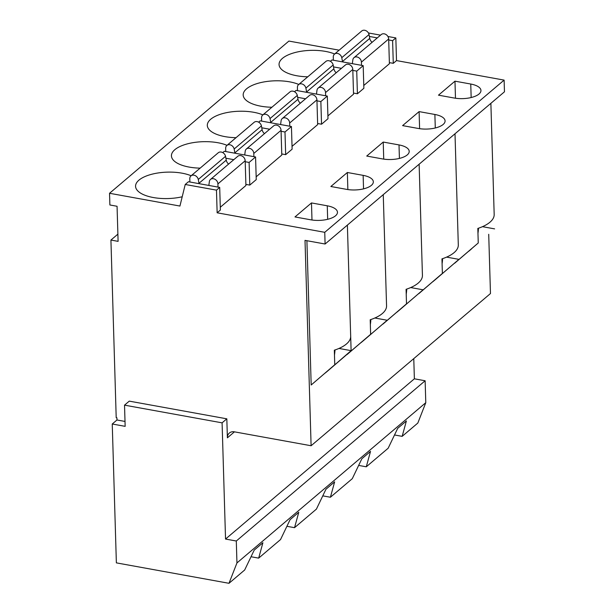 <?xml version="1.0" encoding="UTF-8"?>
<svg xmlns="http://www.w3.org/2000/svg" width="614" height="614" viewBox="0 0 614 614"><rect width="100%" height="100%" fill="white"/><g stroke="black" fill="none" stroke-linecap="round" stroke-linejoin="round"><path stroke-width="0.92" d="M488.713 234.295L490.471 293.538L311.106 445.749L305.012 240.366L325.098 244.011L324.752 232.315L217.141 212.797L216.473 190.14L185.221 184.476L179.933 206.051L109.538 193.28L109.883 204.976L117.059 206.273L118.103 241.356L110.927 240.059L116.2 417.658L116.913 417.789L116.982 419.984L112.247 424.005L116.368 562.869L228.991 583.3L236.95 562.938L425.786 402.692L417.827 423.054L402.155 436.354L394.526 434.973M325.098 244.011L504.462 91.801L504.117 80.112L396.506 60.586L395.838 37.93L387.918 36.495M380.526 35.151L368.408 32.956M339.135 50.179L288.902 41.069L109.538 193.28M402.155 436.354L406.391 420.958L397.711 428.326L388.163 448.228L366.282 466.801L370.518 451.405L361.838 458.765L352.29 478.674L330.409 497.24L334.645 481.844L325.965 489.212L316.417 509.113L294.536 527.679L298.772 512.283L290.092 519.651L280.544 539.553L258.663 558.126L251.034 556.744M294.536 527.679L286.907 526.298M330.409 497.24L322.78 495.859M366.282 466.801L358.653 465.412M258.663 558.126L262.907 542.73L254.219 550.098L244.671 569.999L228.991 583.3M236.95 562.938L236.298 541.011L425.134 380.764L425.786 402.692M236.298 541.011L225.538 539.054L414.373 378.807L425.134 380.764M413.775 358.622L414.373 378.807M225.538 539.054L222.091 422.846L124.527 405.148L125.156 426.346L112.247 424.005M234.448 431.842L227.387 437.828L226.827 418.825L222.091 422.846M227.387 437.828A8.02 6.501 49.7 0 1 229.375 433.016A8.02 6.501 49.7 0 1 234.348 431.826L311.106 445.749M226.827 418.825L129.262 401.134L124.527 405.148M125.01 421.442L116.982 419.984M110.927 240.059L117.888 234.149M396.506 60.586L393.282 63.326L389.376 62.62M504.117 80.112L324.752 232.315M216.473 190.14L219.697 187.4L220.372 210.057L217.141 212.797M321.536 124.212L320.861 101.556L327.316 96.076L327.991 118.732L321.536 124.212L317.63 123.506M285.663 154.651L284.988 131.995L291.443 126.515L292.118 149.179L285.663 154.651L281.757 153.945M249.791 185.098L249.115 162.441L255.57 156.961L256.245 179.618L249.791 185.098L245.884 184.392M191.146 175.765A32.097 13.216 -1.7 0 0 181.997 173.171A32.097 13.216 -1.7 0 0 135.564 186.295A32.097 13.216 -1.7 0 0 153.3 197.524A32.097 13.216 -1.7 0 0 182.212 196.764M310.761 219.804A18.451 7.598 -1.7 0 0 337.462 212.252A18.451 7.598 -1.7 0 0 327.262 205.797L311.482 202.935L294.981 216.942L310.761 219.804M220.288 207.248L245.915 185.505L245.178 160.761A4.812 3.899 -130.3 0 0 242.415 156.232A4.812 3.899 -130.3 0 0 237.764 156.309L210.495 179.441A4.812 3.899 -130.3 0 0 209.374 181.46L208.898 185.09A5.618 4.551 -130.3 0 1 208.844 185.436M346.634 189.365A18.451 7.598 -1.7 0 0 373.335 181.813A18.451 7.598 -1.7 0 0 363.135 175.358L347.355 172.496L330.854 186.502L346.634 189.365M227.019 145.326A32.097 13.216 -1.7 0 0 217.87 142.724A32.097 13.216 -1.7 0 0 171.436 155.856A32.097 13.216 -1.7 0 0 189.173 167.085A32.097 13.216 -1.7 0 0 200.141 168.136M256.161 176.809L281.788 155.058L281.051 130.322A4.812 3.899 -130.3 0 0 278.288 125.793A4.812 3.899 -130.3 0 0 273.637 125.87L246.367 149.002A4.812 3.899 -130.3 0 0 245.247 151.013L244.771 154.644A5.618 4.551 -130.3 0 1 244.717 154.989M382.507 158.919A18.451 7.598 -1.7 0 0 409.208 151.374A18.451 7.598 -1.7 0 0 399.008 144.919L383.228 142.057L366.727 156.056L382.507 158.919M262.892 114.887A32.097 13.216 -1.7 0 0 253.743 112.285A32.097 13.216 -1.7 0 0 207.309 125.417A32.097 13.216 -1.7 0 0 225.046 136.638A32.097 13.216 -1.7 0 0 236.014 137.69M292.034 146.362L317.661 124.619L316.924 99.875A4.812 3.899 -130.3 0 0 314.161 95.354A4.812 3.899 -130.3 0 0 309.51 95.423L282.24 118.563A4.812 3.899 -130.3 0 0 281.12 120.574L280.644 124.205A5.618 4.551 -130.3 0 1 280.59 124.55M418.38 128.48A18.451 7.598 -1.7 0 0 445.081 120.927A18.451 7.598 -1.7 0 0 434.881 114.473L419.101 111.61L402.6 125.617L418.38 128.48M298.765 84.44A32.097 13.216 -1.7 0 0 289.616 81.846A32.097 13.216 -1.7 0 0 243.182 94.97A32.097 13.216 -1.7 0 0 260.919 106.199A32.097 13.216 -1.7 0 0 271.887 107.25M327.907 115.923L353.534 94.18L352.797 69.436A4.812 3.899 -130.3 0 0 350.034 64.907A4.812 3.899 -130.3 0 0 345.383 64.984L318.113 88.117A4.812 3.899 -130.3 0 0 316.993 90.128L316.517 93.765A5.618 4.551 -130.3 0 1 316.463 94.103M454.253 98.033A18.451 7.598 -1.7 0 0 480.954 90.488A18.451 7.598 -1.7 0 0 470.754 84.034L454.974 81.171L438.473 95.17L454.253 98.033M334.638 54.001A32.097 13.216 -1.7 0 0 325.489 51.399A32.097 13.216 -1.7 0 0 279.055 64.531A32.097 13.216 -1.7 0 0 296.792 75.752A32.097 13.216 -1.7 0 0 307.76 76.804M357.409 93.773L356.734 71.117L363.189 65.637L363.864 88.293L357.409 93.773L353.503 93.059M363.78 85.484L389.406 63.733L388.67 38.989A4.812 3.899 -130.3 0 0 385.907 34.468A4.812 3.899 -130.3 0 0 381.256 34.538L353.986 57.678A4.812 3.899 -130.3 0 0 352.866 59.688L352.39 63.319A5.618 4.551 -130.3 0 1 352.336 63.664M393.282 63.326L392.607 40.67L388.7 39.964M395.838 37.93L392.607 40.67M219.697 187.4L188.452 181.736L185.221 184.476M255.57 156.961L224.325 151.29L222.767 152.617M249.115 162.441L245.209 161.728M233.811 159.663L225.898 158.228M291.443 126.515L260.198 120.851L258.64 122.171M284.988 131.995L281.082 131.289M269.684 129.224L261.771 127.789M327.316 96.076L296.071 90.404L294.513 91.732M320.861 101.556L316.954 100.85M305.557 98.777L297.644 97.342M363.189 65.637L331.944 59.965L330.386 61.285M356.734 71.117L352.827 70.403M341.43 68.338L333.517 66.903M377.303 37.891L369.39 36.456M311.482 202.935L311.989 220.004M326.494 371.915A18.297 7.637 100.3 0 0 327.285 371.324A18.297 7.637 100.3 0 0 328.252 370.38M334.469 355.053A18.297 7.637 100.3 0 0 334.968 349.988M338.974 348.445L351.108 350.648L350.686 336.318A40.117 16.517 178.3 0 1 334.331 350.203L334.76 364.747L311.183 384.993L306.9 240.711M351.108 350.648L327.285 371.324L351.116 350.87L347.386 225.1M334.76 364.747L311.183 384.993M325.305 372.982L327.285 371.324M347.056 354.554L370.633 334.308L347.048 354.47M361.178 342.543L386.989 320.424L363.158 340.885A18.297 7.637 100.3 0 0 364.125 339.941M382.929 324.108L406.506 303.861L382.921 324.031M397.051 312.096L422.862 289.985L399.031 310.438A18.297 7.637 100.3 0 0 399.998 309.494M418.802 293.669L442.379 273.422L418.794 293.592M432.924 281.657L458.735 259.538L434.904 279.999A18.297 7.637 100.3 0 0 435.871 279.055M454.675 263.222L478.252 242.983L454.667 263.145M468.797 251.218L470.777 249.553A18.297 7.637 100.3 0 0 471.744 248.616M478.252 242.983L477.822 228.439A40.117 16.517 178.3 0 0 494.178 214.555L490.878 103.329M454.974 81.171L455.481 98.232M477.961 233.282A18.297 7.637 100.3 0 0 478.459 228.224M469.986 250.144A18.297 7.637 100.3 0 0 470.777 249.553M442.379 273.422L441.95 258.878A40.117 16.517 178.3 0 0 458.305 244.994L455.005 133.775M419.101 111.61L419.608 128.679M442.088 263.728A18.297 7.637 100.3 0 0 442.587 258.663M434.113 280.59A18.297 7.637 100.3 0 0 434.904 279.999M406.506 303.861L406.077 289.317A40.117 16.517 178.3 0 0 422.432 275.44L419.132 164.214M383.228 142.057L383.735 159.118M406.215 294.167A18.297 7.637 100.3 0 0 406.714 289.11M398.24 311.029A18.297 7.637 100.3 0 0 399.031 310.438M370.633 334.308L370.204 319.764A40.117 16.517 178.3 0 0 386.559 305.879L383.259 194.653M347.355 172.496L347.862 189.565M370.342 324.614A18.297 7.637 100.3 0 0 370.841 319.549M362.367 341.476A18.297 7.637 100.3 0 0 363.158 340.885M199.059 183.655A5.618 4.551 -130.3 0 1 198.982 183.287L198.284 179.449L225.553 156.309L226.244 160.154A5.618 4.551 -130.3 0 0 228.608 164.076M225.553 156.309A4.812 3.899 -130.3 0 0 222.483 152.472A4.812 3.899 -130.3 0 0 218.246 152.771L190.985 175.903A4.812 3.899 -130.3 0 0 189.795 178.797L189.887 181.997M218.008 187.093L217.916 183.893A4.812 3.899 -130.3 0 0 215.153 179.372A4.812 3.899 -130.3 0 0 210.495 179.441M198.284 179.449A4.812 3.899 -130.3 0 0 195.221 175.604A4.812 3.899 -130.3 0 0 190.985 175.903M234.932 153.216A5.618 4.551 -130.3 0 1 234.855 152.848L234.157 149.002L261.426 125.87L262.117 129.707A5.618 4.551 -130.3 0 0 264.481 133.629M261.426 125.87A4.812 3.899 -130.3 0 0 258.356 122.025A4.812 3.899 -130.3 0 0 254.119 122.324L226.858 145.464A4.812 3.899 -130.3 0 0 225.668 148.35L225.76 151.551M253.881 156.654L253.789 153.454A4.812 3.899 -130.3 0 0 251.026 148.926A4.812 3.899 -130.3 0 0 246.367 149.002M234.157 149.002A4.812 3.899 -130.3 0 0 231.094 145.165A4.812 3.899 -130.3 0 0 226.858 145.464M270.805 122.777A5.618 4.551 -130.3 0 1 270.728 122.401L270.03 118.563L297.299 95.423L297.99 99.268A5.618 4.551 -130.3 0 0 300.353 103.19M297.299 95.423A4.812 3.899 -130.3 0 0 294.229 91.586A4.812 3.899 -130.3 0 0 289.992 91.885L262.731 115.018A4.812 3.899 -130.3 0 0 261.541 117.911L261.633 121.112M289.754 126.215L289.662 123.015A4.812 3.899 -130.3 0 0 286.899 118.487A4.812 3.899 -130.3 0 0 282.24 118.563M270.03 118.563A4.812 3.899 -130.3 0 0 266.967 114.718A4.812 3.899 -130.3 0 0 262.731 115.018M306.678 92.33A5.618 4.551 -130.3 0 1 306.601 91.962L305.902 88.117L333.172 64.984L333.862 68.829A5.618 4.551 -130.3 0 0 336.226 72.751M333.172 64.984A4.812 3.899 -130.3 0 0 330.102 61.139A4.812 3.899 -130.3 0 0 325.865 61.446L298.604 84.578A4.812 3.899 -130.3 0 0 297.414 87.472L297.506 90.672M325.627 95.769L325.535 92.568A4.812 3.899 -130.3 0 0 322.772 88.048A4.812 3.899 -130.3 0 0 318.113 88.117M305.902 88.117A4.812 3.899 -130.3 0 0 302.84 84.279A4.812 3.899 -130.3 0 0 298.604 84.578M342.551 61.891A5.618 4.551 -130.3 0 1 342.474 61.523L341.775 57.678L369.045 34.545L369.735 38.383A5.618 4.551 -130.3 0 0 372.099 42.305M369.045 34.545A4.812 3.899 -130.3 0 0 365.975 30.7A4.812 3.899 -130.3 0 0 361.738 30.999L334.476 54.139A4.812 3.899 -130.3 0 0 333.287 57.025L333.379 60.226M361.5 65.33L361.408 62.129A4.812 3.899 -130.3 0 0 358.645 57.601A4.812 3.899 -130.3 0 0 353.986 57.678M341.775 57.678A4.812 3.899 -130.3 0 0 338.713 53.832A4.812 3.899 -130.3 0 0 334.476 54.139M327.262 205.797L327.669 219.305M470.754 84.034L471.161 97.534M482.466 226.673L494.6 228.876M434.881 114.473L435.288 127.973M446.593 257.12L458.727 259.323M399.008 144.919L399.415 158.42M410.72 287.559L422.854 289.762M363.135 175.358L363.542 188.859M374.847 318.006L386.981 320.209M217.916 183.893L245.178 160.761M198.982 183.287L226.244 160.154M253.789 153.454L281.051 130.322M234.855 152.848L262.117 129.707M289.662 123.015L316.924 99.875M270.728 122.401L297.99 99.268M325.535 92.568L352.797 69.436M306.601 91.962L333.862 68.829M361.408 62.129L388.67 38.989M342.474 61.523L369.735 38.383"/></g></svg>
